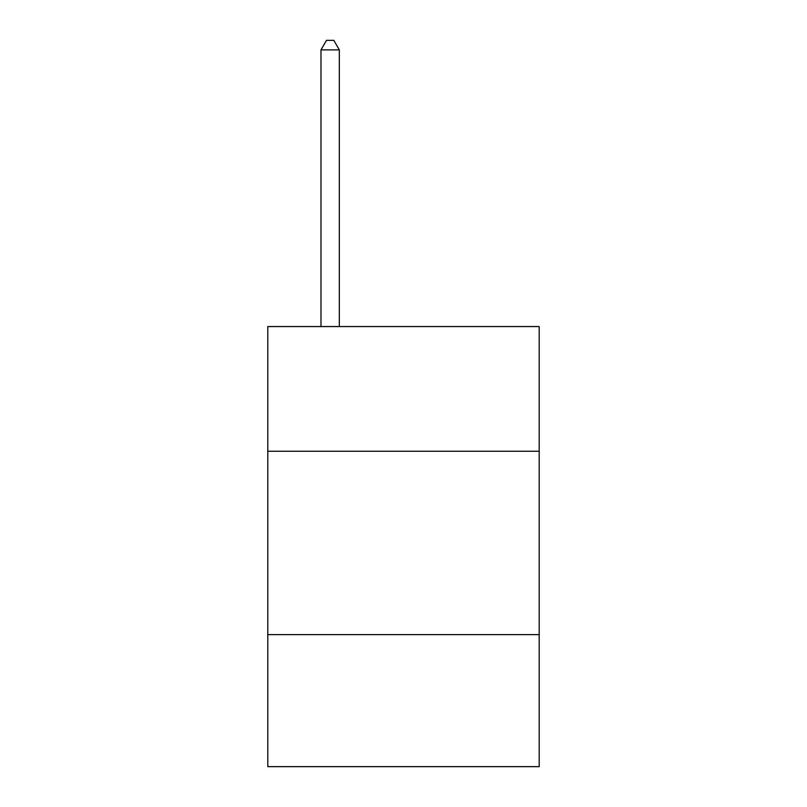 <?xml version="1.0" encoding="UTF-8"?>
<svg xmlns="http://www.w3.org/2000/svg" width="807" height="807" viewBox="0 0 807 807"><rect width="100%" height="100%" fill="white"/><g stroke="black" fill="none" stroke-linecap="round" stroke-linejoin="round"><path stroke-width="1.21" d="M539.197 451.254L539.197 326.553L267.803 326.553L267.803 451.254L539.197 451.254L539.197 766.65L267.803 766.65L267.803 451.254M539.197 634.625L267.803 634.625M339.323 326.553L339.323 49.883L320.984 49.883L320.984 326.553M320.984 49.883L326.482 40.35L333.816 40.35L339.323 49.883"/></g></svg>

